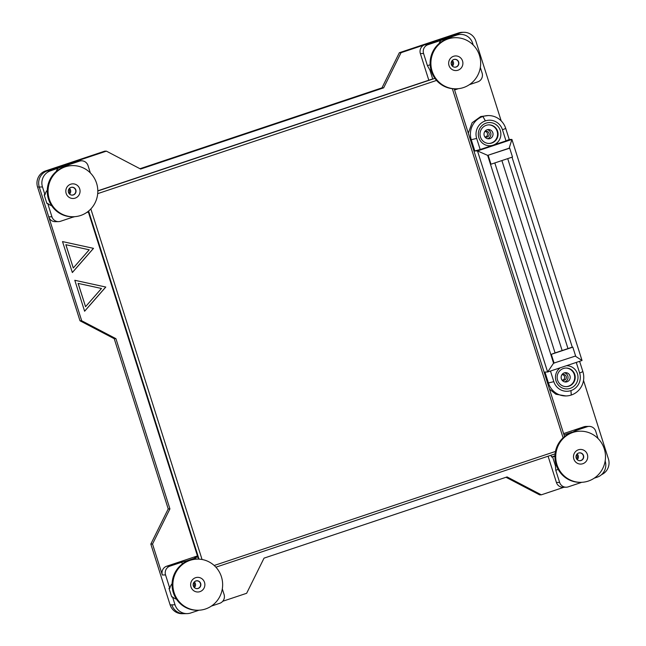 <?xml version="1.0" encoding="UTF-8"?>
<svg xmlns="http://www.w3.org/2000/svg" width="646" height="646" viewBox="0 0 646 646"><rect width="100%" height="100%" fill="white"/><g stroke="black" fill="none" stroke-linecap="round" stroke-linejoin="round"><path stroke-width="0.97" d="M37.573 187.041L39.269 187.017A12.783 12.444 -90.9 0 1 47.239 170.907L106.388 151.14L104.692 151.172L45.543 170.932A12.783 12.444 -90.9 0 0 37.573 187.041L79.999 320.796L114.221 338.698L168.218 508.919L150.825 544.077L170.116 604.866A12.783 12.444 89.1 0 0 182.148 613.7L183.852 613.676A12.783 12.444 -90.9 0 1 171.812 604.842A12.783 12.444 89.1 0 0 183.852 613.676L187.057 613.619A12.783 12.444 -90.9 0 1 175.018 604.785L172.522 596.912A9.302 9.052 89.1 0 0 176.423 599.117M72.328 217.331L72.15 216.749L72.328 217.331L60.498 221.287A6.977 6.783 -90.9 0 1 51.946 216.806L47.691 203.401L46.892 203.417L44.17 194.858L44.978 194.842L42.474 186.96L39.269 187.017L81.695 320.763L79.999 320.796M150.825 544.077L152.529 544.045L169.922 508.895L115.925 338.665L81.695 320.763M115.925 338.665L114.221 338.698M169.922 508.895L168.218 508.919M106.388 151.14L140.61 169.05L383.659 87.84L381.964 87.864L139.988 168.719M152.529 544.045L162.34 574.997A6.977 6.783 89.1 0 1 166.692 566.211L197.466 555.923M383.659 87.84L401.053 52.689L399.357 52.714L381.964 87.864M501.191 120.883L475.884 41.134A12.783 12.444 89.1 0 0 463.852 32.3L462.148 32.324A12.783 12.444 89.1 0 0 458.507 32.954L399.357 52.714M463.852 32.3A12.783 12.444 89.1 0 0 460.202 32.922L401.053 52.689M222.733 601.273L246.643 593.286L264.036 558.136L507.086 476.926L541.308 494.828L539.612 494.86L506.012 477.281M601.547 474.648A12.783 12.444 89.1 0 0 608.427 458.959L583.524 380.429M541.308 494.828L563.998 487.254M485.574 136.992A2.907 2.826 89.1 0 0 485.485 131.445M562.723 380.171A2.907 2.826 89.1 0 0 562.626 374.623M451.724 65.311A2.907 2.826 89.1 0 0 451.659 61.322M68.872 193.235A2.907 2.826 89.1 0 0 68.807 189.238M484.573 136.435A2.907 2.826 89.1 0 0 489.167 133.73A2.907 2.826 89.1 0 0 484.5 132.034M561.713 379.614A2.907 2.826 89.1 0 0 566.308 376.909A2.907 2.826 89.1 0 0 561.64 375.213M193.703 586.738A2.907 2.826 89.1 0 0 193.639 582.749M576.547 458.822A2.907 2.826 89.1 0 0 576.482 454.832M105.791 287.042L74.799 280.283L84.618 311.227L105.791 287.042L74.807 280.291M93.517 248.355L62.525 241.596L72.344 272.539L93.517 248.355L62.533 241.604M84.602 311.186L105.734 287.042M78.109 283.392L85.555 306.68L101.487 288.479L78.109 283.392M78.166 283.392L85.555 306.68M72.328 272.499L93.46 248.355M65.844 244.705L73.281 267.993L89.213 249.792L65.844 244.705M65.892 244.705L73.281 267.993M86.564 212.574L88.357 211.977M90.359 172.926L88.042 165.626A6.977 6.783 89.1 0 0 79.482 161.153L66.441 165.505A9.302 9.052 89.1 0 1 67.992 165.965M47.691 203.401A9.302 9.052 89.1 0 0 51.599 205.606M86.233 212.792L85.425 213.293M72.336 217.331L74.774 216.668M58.511 221.626L55.298 221.675A6.977 6.783 -90.9 0 1 48.733 216.862L39.269 187.017A12.783 12.444 -90.9 0 1 47.239 170.907L76.276 161.201A6.977 6.783 89.1 0 1 78.271 160.862L81.477 160.806M67.41 166.07A9.302 9.052 89.1 0 0 65.642 165.521L66.441 165.505M65.642 165.521L50.453 170.851A12.783 12.444 -90.9 0 0 42.474 186.96M47.263 190.239A9.302 9.052 89.1 0 0 44.978 194.842M58.116 168.291A9.302 9.052 89.1 0 0 56.202 171.521M428.815 80.225L420.36 53.57L423.574 53.521L427.426 65.674L430.139 64.77L427.434 65.674L429.897 70.059L430.906 69.72M97.812 190.82L431.738 79.248M423.574 53.521A6.977 6.783 -90.9 0 1 427.918 44.727L440.96 40.375A9.302 9.052 89.1 0 0 439.054 43.605M469.408 84.658L477.765 81.864A6.977 6.783 89.1 0 0 482.11 73.079L480.333 67.467M432.707 78.925L429.897 70.059M420.36 53.57A6.977 6.783 -90.9 0 1 424.713 44.784L453.75 35.078A12.783 12.444 -90.9 0 1 457.4 34.456L460.606 34.408A12.783 12.444 -90.9 0 1 472.646 43.234L473.203 45.01M453.75 35.078L456.956 35.029L440.96 40.375M458.377 88.688L454.582 89.956M450.262 38.154A9.302 9.052 89.1 0 0 448.494 37.605M450.835 38.049A9.302 9.052 89.1 0 0 449.293 37.589M456.956 35.029A12.783 12.444 -90.9 0 1 460.606 34.408M563.595 433.595L583.952 426.788L587.166 426.74L575.336 430.696L572.219 432.416M587.166 426.74A6.977 6.783 -90.9 0 1 595.717 431.213L598.034 438.521M550.998 455.228L551.555 456.972L554.938 455.842M558.192 469.424L555.77 470.24L559.622 482.4A6.977 6.783 89.1 0 0 568.173 486.874L581.214 482.514A9.302 9.052 89.1 0 1 580.479 482.336M563.982 434.823L572.122 432.101M575.336 430.696L575.61 431.56M583.952 426.788A6.977 6.783 -90.9 0 1 585.946 426.449L589.152 426.4M548.083 456.197L556.416 482.449A6.977 6.783 89.1 0 0 562.981 487.27L566.187 487.213M594.239 478.169L597.211 477.176A12.783 12.444 -90.9 0 0 605.189 461.058L605.157 460.978M555.77 470.24L555.439 465.823L552.629 456.956L554.93 456.189M551.555 456.972L552.629 456.956M580.762 482.417L581.02 482.328A25.574 24.887 89.1 0 0 588.32 481.076A25.574 24.887 89.1 0 0 605.157 452.555A25.574 24.887 89.1 0 0 580.197 431.189A25.574 24.887 89.1 0 0 555.73 457.166A25.574 24.887 89.1 0 0 581.029 482.328L580.221 482.336A25.574 24.887 89.1 0 1 554.93 457.174A25.574 24.887 89.1 0 1 579.389 431.205L580.197 431.189M556.424 465.491L555.439 465.823M211.387 606.085L219.745 603.291A6.977 6.783 -90.9 0 0 224.089 594.506L222.313 588.894M197.757 556.852L194.632 557.894L195.706 557.878L196.101 559.137M187.203 561.156L187.082 560.752L181.736 562.206L182.309 564.006L181.728 562.206L169.898 566.154A6.977 6.783 89.1 0 0 165.554 574.948L169.801 588.353A9.302 9.052 89.1 0 1 172.094 583.75M187.057 613.619A12.783 12.444 -90.9 0 0 190.707 612.997L198.37 610.438A9.302 9.052 89.1 0 1 197.628 610.252M197.918 610.333L198.177 610.244A25.574 24.887 89.1 0 0 205.476 608.992A25.574 24.887 89.1 0 0 222.305 580.471A25.574 24.887 89.1 0 0 197.345 559.113A25.574 24.887 89.1 0 0 172.878 585.082A25.574 24.887 89.1 0 0 198.177 610.244L197.377 610.26A25.574 24.887 89.1 0 1 172.078 585.098A25.574 24.887 89.1 0 1 196.546 559.121L197.345 559.113M187.082 560.752L195.706 557.878M172.522 596.912L171.715 596.92L169.002 588.361L169.801 588.353M69.542 194.075A3.892 3.787 89.1 0 0 69.453 188.374M70.794 194.874A3.892 3.787 89.1 0 0 75.735 190.546A3.892 3.787 89.1 0 0 70.672 187.534M452.394 66.158A3.892 3.787 89.1 0 0 452.297 60.458M453.637 66.958A3.892 3.787 89.1 0 0 458.587 62.63A3.892 3.787 89.1 0 0 453.524 59.618M577.217 459.669A3.892 3.787 89.1 0 0 577.128 453.96M578.469 460.461A3.892 3.787 89.1 0 0 583.411 456.133A3.892 3.787 89.1 0 0 578.348 453.129M194.373 587.585A3.892 3.787 89.1 0 0 194.276 581.885M195.617 588.385A3.892 3.787 89.1 0 0 200.567 584.049A3.892 3.787 89.1 0 0 195.504 581.045M72.207 195.132A3.949 3.844 89.1 0 0 75.929 190.538A3.949 3.844 89.1 0 0 72.077 187.227M73.353 194.939A3.949 3.844 89.1 0 0 72.094 187.227A3.949 3.844 89.1 0 0 68.314 191.248A3.949 3.844 89.1 0 0 73.353 194.939M75.146 198.136A7.324 7.122 89.1 0 0 77.698 185.725A7.324 7.122 89.1 0 0 65.965 189.649A7.324 7.122 89.1 0 0 75.146 198.136M72.513 165.602L71.714 165.618A25.574 24.887 89.1 0 0 47.247 191.587A25.574 24.887 89.1 0 0 72.546 216.749L73.353 216.733A25.574 24.887 89.1 0 0 80.645 215.489A25.574 24.887 89.1 0 0 97.473 186.969A25.574 24.887 89.1 0 0 72.513 165.602A25.574 24.887 89.1 0 0 48.054 191.571A25.574 24.887 89.1 0 0 73.353 216.733M456.173 67.022A3.949 3.844 89.1 0 0 454.929 59.311A3.949 3.844 89.1 0 0 451.158 63.324A3.949 3.844 89.1 0 0 456.173 67.022M455.075 67.216A3.949 3.844 89.1 0 0 458.797 62.614A3.949 3.844 89.1 0 0 454.945 59.311M457.99 70.212A7.324 7.122 89.1 0 0 460.541 57.809A7.324 7.122 89.1 0 0 448.808 61.733A7.324 7.122 89.1 0 0 457.99 70.212M455.365 37.686L454.566 37.694A25.574 24.887 89.1 0 0 430.099 63.671A25.574 24.887 89.1 0 0 455.398 88.833L456.197 88.817A25.574 24.887 89.1 0 0 463.497 87.565A25.574 24.887 89.1 0 0 480.325 59.052A25.574 24.887 89.1 0 0 455.365 37.686A25.574 24.887 89.1 0 0 430.898 63.655A25.574 24.887 89.1 0 0 456.197 88.817M197.038 588.643A3.949 3.844 89.1 0 0 200.753 584.049A3.949 3.844 89.1 0 0 193.138 584.751A3.949 3.844 89.1 0 0 198.177 588.449A3.949 3.844 89.1 0 0 196.925 580.738M199.969 591.639A7.324 7.122 89.1 0 0 202.521 579.236A7.324 7.122 89.1 0 0 190.788 583.152A7.324 7.122 89.1 0 0 199.969 591.639M579.882 460.719A3.949 3.844 89.1 0 0 583.604 456.133A3.949 3.844 89.1 0 0 579.761 452.822M581.029 460.533A3.949 3.844 89.1 0 0 579.769 452.822A3.949 3.844 89.1 0 0 575.99 456.835A3.949 3.844 89.1 0 0 581.029 460.533M582.821 463.723A7.324 7.122 89.1 0 0 585.373 451.32A7.324 7.122 89.1 0 0 573.64 455.236A7.324 7.122 89.1 0 0 582.821 463.723M88.599 211.048L199.025 559.137M88.171 211.395L198.475 559.121M434.903 78.36L97.821 190.99M90.844 208.933L202.053 559.493M215.901 567.188L555.084 453.863M564.539 436.567L454.227 88.825M436.551 80.427L97.707 193.639M563.094 437.818L452.337 88.688M214.189 565.484L555.463 451.457M576.272 362.422L579.64 373.041A13.921 13.55 -90.9 0 1 570.959 390.588L570.919 390.604A13.921 13.55 -90.9 0 1 553.832 381.665L550.465 371.046M560.373 367.736A11.604 11.289 89.1 0 0 570.232 388.359A11.604 11.289 89.1 0 0 566.364 365.733M488.19 155.371L490.992 164.213L512.504 157.026L509.694 148.184L487.657 155.379L553.574 363.189L547.622 371.999L582.038 360.5L511.907 139.431L477.491 150.93L487.657 155.379L509.161 148.192L511.907 139.431L509.234 139.471L505.721 128.401A18.573 18.072 89.1 0 0 488.231 115.569A18.573 18.072 89.1 0 0 482.933 116.474L482.885 116.49A18.573 18.072 89.1 0 0 471.305 139.899L474.818 150.97L477.491 150.93L547.622 371.999L544.949 372.039L548.462 383.118A18.573 18.072 -90.9 0 0 565.953 395.95A18.573 18.072 -90.9 0 0 571.25 395.037L571.29 395.029A18.573 18.072 -90.9 0 0 582.878 371.62L579.607 361.316M569.005 386.179A9.302 9.052 89.1 0 0 566.049 368.042A9.302 9.052 89.1 0 0 557.151 377.49A9.302 9.052 89.1 0 0 569.005 386.179M575.255 356.108L582.038 360.5M566.082 386.639A9.302 9.052 89.1 0 0 574.609 375.956A9.302 9.052 89.1 0 0 565.783 368.05M480.188 149.517L506.004 140.893L502.491 129.814A13.921 13.55 89.1 0 0 485.404 120.883L485.364 120.891A13.921 13.55 89.1 0 0 476.675 138.438L480.188 149.517L474.818 150.97M468.302 133.205L472.081 122.78L480.753 116.522L488.231 115.569M506.004 140.893L509.234 139.471M549.48 389.118L555.891 394.246L565.953 395.95M501.885 160.571L562.141 350.544M564.515 372.847A4.651 4.522 -90.9 0 1 564.669 381.883M487.375 129.668A4.651 4.522 -90.9 0 1 487.528 138.704M512.02 157.188L572.275 347.16L567.979 348.59L507.716 158.625M553.574 363.189L575.618 355.994L572.816 347.144L551.304 354.331L554.106 363.173M567.067 381.77A4.651 4.522 -90.9 0 1 561.14 377.425A4.651 4.522 -90.9 0 1 570.127 376.586A4.651 4.522 -90.9 0 1 567.067 381.77M493.092 145.18A11.604 11.289 89.1 0 0 497.137 125.534A11.604 11.289 89.1 0 0 478.549 131.744A11.604 11.289 89.1 0 0 493.092 145.18M494.812 162.937L555.067 352.902L551.304 354.331M489.926 138.591A4.651 4.522 -90.9 0 1 483.999 134.239A4.651 4.522 -90.9 0 1 492.979 133.407A4.651 4.522 -90.9 0 1 489.926 138.591M490.459 164.221L490.992 164.213M509.161 148.192L509.694 148.184M572.275 347.16L572.816 347.144M491.864 143A9.302 9.052 89.1 0 0 488.909 124.864A9.302 9.052 89.1 0 0 480.01 134.303A9.302 9.052 89.1 0 0 491.864 143M567.979 348.59L555.067 352.902M488.941 143.46A9.302 9.052 89.1 0 0 497.468 132.777A9.302 9.052 89.1 0 0 488.642 124.872M45.543 170.932L50.453 170.851M170.116 604.866L175.018 604.785M458.507 32.954L460.202 32.922M48.733 216.862L51.946 216.806M76.276 161.201L79.482 161.153M424.713 44.784L427.918 44.727M556.416 482.449L559.622 482.4M166.692 566.211L169.898 566.154M162.34 574.997L165.554 574.948M553.832 381.665L547.582 383.135M579.64 373.041L582.878 371.62M570.919 390.604L571.25 395.037M570.959 390.588L571.29 395.029M470.433 139.907L476.675 138.438M480.737 116.522L482.885 116.49L485.364 120.891M480.785 116.514L482.933 116.474L485.404 120.883M502.491 129.814L505.721 128.401"/></g></svg>
